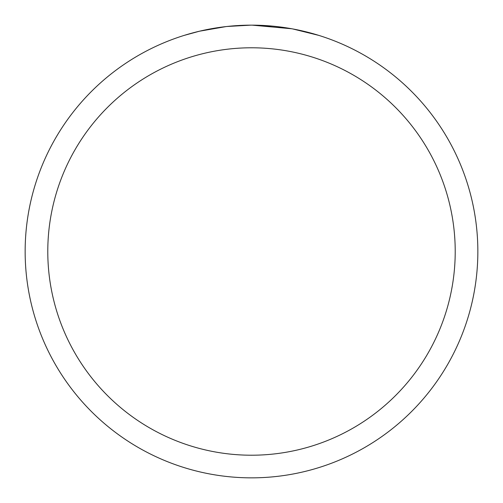 <?xml version="1.0" encoding="UTF-8"?>
<svg xmlns="http://www.w3.org/2000/svg" width="503" height="503" viewBox="0 0 503 503"><rect width="100%" height="100%" fill="white"/><g stroke="black" fill="none" stroke-linecap="round" stroke-linejoin="round"><path stroke-width="0.75" d="M251.5 47.785A203.715 203.715 0 0 1 455.215 251.5A203.715 203.715 0 0 1 251.5 455.215A203.715 203.715 0 0 1 47.785 251.5A203.715 203.715 0 0 1 251.5 47.785M251.5 25.15A226.35 226.35 0 0 1 477.85 251.5A226.35 226.35 0 0 1 251.5 477.85A226.35 226.35 0 0 1 25.15 251.5A226.35 226.35 0 0 1 251.5 25.15M272.431 26.118L253.808 25.163M262.698 25.427L266.093 25.622M292.777 28.948L318.764 35.373M291.709 28.753L252.305 25.156M275.631 26.439L280.328 26.992M225.973 26.596L199.433 31.217L184.249 35.373M227.035 26.477L250.701 25.15L227.035 26.477M217.906 27.659L219.849 27.376M231.323 26.049L233.122 25.898"/></g></svg>

